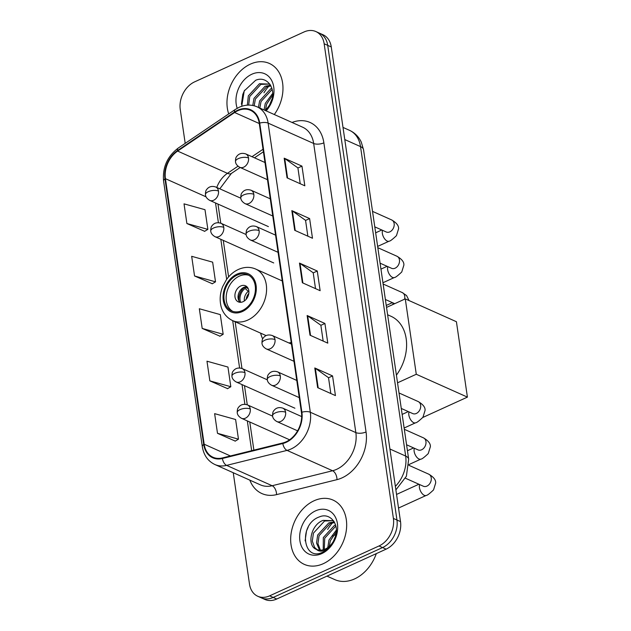 <?xml version="1.0" encoding="UTF-8"?>
<svg xmlns="http://www.w3.org/2000/svg" width="631" height="631" viewBox="0 0 631 631"><rect width="100%" height="100%" fill="white"/><g stroke="black" fill="none" stroke-linecap="round" stroke-linejoin="round"><path stroke-width="0.95" d="M260.611 333.136A38.885 29.073 -65.9 0 0 262.677 338.95M233.249 472.729L249.49 584.054A22.006 16.461 -65.9 0 0 257.779 596.271L264.894 599.45A22.006 16.461 -65.9 0 0 276.749 599.024L386.109 549.151A22.006 16.461 -65.9 0 0 400.511 521.608L331.267 46.946A22.006 16.461 -65.9 0 0 322.977 34.729L319.42 33.143A22.006 16.461 -65.9 0 1 327.71 45.361A22.006 16.461 -65.9 0 0 319.42 33.143L315.863 31.55A22.006 16.461 -65.9 0 0 304.016 31.976L194.648 81.849A22.006 16.461 -65.9 0 0 180.245 109.392L185.198 143.355M257.779 596.271A22.006 16.461 -65.9 0 0 269.626 595.845L378.994 545.973A22.006 16.461 -65.9 0 0 393.397 518.43L396.954 520.023L327.71 45.361L396.954 520.023A22.006 16.461 -65.9 0 1 382.552 547.566A22.006 16.461 -65.9 0 0 396.954 520.023L400.511 521.608M269.626 595.845L273.184 597.439L382.552 547.566L273.184 597.439A22.006 16.461 -65.9 0 1 261.337 597.857A22.006 16.461 -65.9 0 0 273.184 597.439L276.749 599.024M250.381 64.125A35.218 26.336 -65.9 0 0 228.706 113.911A35.218 26.336 -65.9 0 1 250.381 64.125A35.218 26.336 -65.9 0 1 269.342 63.439A35.218 26.336 -65.9 0 0 250.381 64.125M314.08 500.762A35.218 26.336 -65.9 0 0 291.151 533.219A35.218 26.336 -65.9 0 0 304.3 564.374A35.218 26.336 -65.9 0 0 323.261 563.696A35.218 26.336 -65.9 0 0 346.19 531.239A35.218 26.336 -65.9 0 0 333.042 500.075A35.218 26.336 -65.9 0 0 314.08 500.762A35.218 26.336 -65.9 0 0 291.151 533.219A35.218 26.336 -65.9 0 0 304.3 564.374A35.218 26.336 -65.9 0 0 323.261 563.696A35.218 26.336 -65.9 0 0 346.19 531.239A35.218 26.336 -65.9 0 0 333.042 500.075A35.218 26.336 -65.9 0 0 314.08 500.762M237.777 110.733A23.473 17.558 114.1 0 1 250.412 110.283A23.473 17.558 114.1 0 1 259.254 123.313L301.437 412.437A23.473 17.558 114.1 0 1 282.83 442.954L222.396 457.94A23.473 17.558 114.1 0 1 213.002 457.254A23.473 17.558 114.1 0 1 204.16 444.216L165.425 178.676A23.473 17.558 114.1 0 1 177.634 151.077L234.622 112.515A23.473 17.558 114.1 0 1 237.777 110.733M237.698 110.212A24.065 17.991 -65.9 0 0 234.472 112.034L177.477 150.596A24.065 17.991 -65.9 0 0 164.967 178.888L203.703 444.429A24.065 17.991 -65.9 0 0 222.396 458.492L282.822 443.514A24.065 17.991 -65.9 0 0 301.894 412.232L259.72 123.108A24.065 17.991 -65.9 0 0 237.698 110.212M317.653 387.647L335.44 395.598L332.569 375.926L314.782 367.976L317.653 387.647M330.825 393.531L328.514 377.693L315.334 368.283A5.868 2.524 171.7 0 0 314.782 367.976M328.522 377.772L332.569 375.926M310.002 335.195L327.789 343.146L324.918 323.474L307.131 315.524L310.002 335.195M323.167 341.079L320.863 325.249L307.676 315.831A5.868 2.524 171.7 0 0 307.131 315.524M320.871 325.32L324.918 323.474M287.05 177.847L304.836 185.798L301.965 166.127L284.179 158.184L287.05 177.847M300.214 183.731L297.903 167.901L284.723 158.491A5.868 2.524 171.7 0 0 284.179 158.184M297.919 167.972L301.965 166.127M294.701 230.299L312.487 238.25L309.616 218.578L291.83 210.628L294.701 230.299M307.865 236.183L305.554 220.345L292.374 210.935A5.868 2.524 171.7 0 0 291.83 210.628M305.57 220.424L309.616 218.578M302.352 282.743L320.138 290.694L317.267 271.03L299.48 263.08L302.352 282.743M315.516 288.635L313.213 272.797L300.025 263.387A5.868 2.524 171.7 0 0 299.48 263.08M313.221 272.876L317.267 271.03M274.304 114.526A35.218 26.336 -65.9 0 0 269.342 63.439A35.218 26.336 -65.9 0 1 274.304 114.526M393.397 518.43L324.153 43.768A22.006 16.461 -65.9 0 0 315.863 31.55M217.498 433.316L238.471 439.168L235.608 419.505L214.627 413.644L217.498 433.316L235.26 441.093M194.545 275.968L215.518 281.828L212.647 262.157L191.674 256.304L194.545 275.968L212.308 283.745M186.886 223.524L207.867 229.376L204.996 209.705L184.023 203.852L186.886 223.524L204.649 231.301M209.847 380.864L230.82 386.724L227.949 367.053L206.976 361.2L209.847 380.864L227.61 388.649M202.196 328.42L223.169 334.272L220.298 314.609L199.325 308.748L202.196 328.42L219.959 336.197M223.169 334.272L219.801 336.291M215.518 281.828L212.15 283.84M207.867 229.376L204.499 231.388M230.82 386.724L227.452 388.735M238.471 439.168L235.103 441.187M264.073 109.96L265.265 103.437L272.702 93.372M265.509 109.826L266.676 104.068L272.647 95.178M258.426 107.436L259.617 100.913L270.738 88.79L271.922 88.372M259.838 108.067L261.029 101.544L272.206 89.397M252.786 105.472L253.97 98.389L265.091 86.266L270.581 85.28M254.19 105.803L255.381 99.02L266.503 86.897L270.928 85.911M247.352 105.156L248.322 95.865L259.444 83.742L269.808 84.104M248.661 105.101L249.734 96.496L260.855 84.373L269.705 84.049M264.91 110.33A16.58 12.399 -65.9 0 0 270.66 102.806C277.254 89.697 267.363 75.136 255.681 80.271L244.236 90.903L241.712 106.284M268.632 107.27L272.016 99.004M266.148 110.882A23.915 17.881 -65.9 0 0 272.521 82.353A23.915 17.881 -65.9 0 0 251.856 74.221A23.915 17.881 -65.9 0 0 237.217 108.28M265.817 110.74L269.713 105.558L265.627 110.654M270.218 84.696A36.685 27.433 -65.9 0 0 269.666 85.272M268.838 86.179A36.685 27.433 -65.9 0 0 263.947 92.812M241.413 104.21L242.801 94.39L244.591 90.249M237.098 275.14A19.806 14.813 -65.9 0 0 224.202 293.399A19.806 14.813 -65.9 0 0 231.601 310.925A19.806 14.813 -65.9 0 0 242.265 310.547A19.806 14.813 -65.9 0 0 255.161 292.287A19.806 14.813 -65.9 0 0 247.77 274.761A19.806 14.813 -65.9 0 0 237.098 275.14M248.851 275.313A19.806 14.813 -65.9 0 0 239.323 276.133A19.806 14.813 -65.9 0 0 226.561 293.604A19.806 14.813 -65.9 0 0 232.744 311.359M396.418 375.145A40.352 30.178 -65.9 0 0 390.975 316.265L387.608 314.759M288.824 342.933A28.245 21.123 -65.9 0 0 291.222 342.467M240.758 285.969A8.802 6.586 -65.9 0 0 235.024 294.085A8.802 6.586 -65.9 0 0 238.313 301.87A8.802 6.586 -65.9 0 0 243.053 301.705A8.802 6.586 -65.9 0 0 248.788 293.589A8.802 6.586 -65.9 0 0 245.498 285.796A8.802 6.586 -65.9 0 0 240.758 285.969M246.934 286.766A8.802 6.586 -65.9 0 0 243.874 287.357A8.802 6.586 -65.9 0 0 238.368 294.369A8.802 6.586 -65.9 0 0 239.993 302.296M238.936 300.9A11.737 8.779 114.1 0 1 244.907 287.105L248.204 288.58M240.6 302.304A10.27 7.682 114.1 0 1 245.096 288.438L244.907 287.105M248.906 291.901L245.096 288.438M467.413 397.12L416.279 374.262L405.276 298.873L456.418 321.723L467.413 397.12L422.794 417.47M416.279 374.262L397.538 382.812M386.535 307.415L405.276 298.873M326.976 576.119L334.832 579.629A36.685 27.433 -65.9 0 0 354.583 578.919A36.685 27.433 -65.9 0 0 376.321 553.616M327.797 547.574L328.964 540.073L336.394 530.008M329.208 546.462L330.376 540.704L336.347 531.815M323.23 549.775L323.317 537.549L334.438 525.426L335.621 525.008M324.263 549.451L324.728 538.18L335.905 526.033M319.531 550.145L316.533 543.023L317.669 535.025L328.79 522.902L334.28 521.916M320.398 550.177L317.945 543.654L319.081 535.656L330.202 523.533L334.627 522.547M333.507 520.741L323.143 520.378C310.586 524.629 306.642 546.091 316.415 549.38A16.58 12.399 -65.9 0 0 325.28 549.033A16.58 12.399 -65.9 0 0 334.359 539.442C340.953 526.333 331.062 511.773 319.381 516.907C298.424 524.116 302.73 561.188 321.897 552.582L322.883 552.172C327.134 550.169 330.652 546.848 333.413 542.195C330.802 546.43 327.694 549.222 324.105 550.571C321.021 551.628 318.466 551.234 316.415 549.38L316.36 549.356M317.101 549.648L314.648 547.527L312.298 541.13L313.433 533.132L324.555 521.009L333.405 520.685M332.332 543.906L335.716 535.64M315.555 510.858A23.915 17.881 -65.9 0 0 299.906 540.783A23.915 17.881 -65.9 0 0 321.786 553.6A23.915 17.881 -65.9 0 0 337.435 523.675A23.915 17.881 -65.9 0 0 315.555 510.858M333.917 521.332A36.685 27.433 -65.9 0 0 333.365 521.908M332.537 522.815A36.685 27.433 -65.9 0 0 327.647 529.448M305.112 540.846L306.5 531.026L308.291 526.885M395.369 486.375A29.349 21.943 -65.9 0 0 405.67 456.055L360.522 146.605A29.349 21.943 -65.9 0 0 349.471 130.309C354.78 132.77 358.7 136.682 361.255 142.062L363.535 149.736L408.675 459.187A14.671 6.302 -8.3 0 0 405.67 456.055L389.919 449.012M344.778 139.561L360.522 146.605A14.671 6.302 -8.3 0 1 363.535 149.736M331.267 46.946L324.153 43.768M386.109 549.151L378.994 545.973M292.035 122.453A36.685 27.433 114.1 0 1 323.869 142.835L366.051 431.959A7.335 3.147 -8.3 0 1 355.845 432.598L313.662 143.474A29.349 21.943 -65.9 0 0 302.612 127.186L257.077 106.828A29.349 21.943 114.1 0 1 268.128 123.124A7.335 3.147 171.7 0 0 259.72 123.108M366.051 431.959A36.685 27.433 114.1 0 1 342.049 477.864A36.685 27.433 114.1 0 1 336.978 479.647L276.544 494.625A36.685 27.433 114.1 0 1 249.837 480.144M336.646 469.322A29.349 21.943 -65.9 0 0 355.845 432.598L310.31 412.248A29.349 21.943 114.1 0 1 287.05 450.392L226.624 465.378A29.349 21.943 114.1 0 1 214.879 464.519L260.414 484.868A29.349 21.943 -65.9 0 0 272.158 485.728L332.592 470.75A29.349 21.943 -65.9 0 0 336.646 469.322M257.077 106.828C251.351 104.391 245.388 104.533 239.188 107.278L235.166 109.542A7.335 3.108 55.9 0 0 234.472 112.034M235.166 109.542L178.179 148.111C167.27 156.456 162.404 167.46 163.587 181.121A7.335 3.147 -8.3 0 1 164.967 178.888M203.703 444.429A7.335 3.147 171.7 0 0 202.322 446.661C203.726 455.203 207.915 461.151 214.879 464.519M222.396 458.492A7.335 4.204 76.1 0 0 226.624 465.378L272.158 485.728A7.335 4.204 -103.9 0 1 276.544 494.625M178.179 148.111A7.335 3.108 55.9 0 0 177.477 150.596M282.822 443.514A7.335 4.204 76.1 0 0 287.05 450.392L332.592 470.75A7.335 4.204 -103.9 0 1 336.978 479.647M301.894 412.232A7.335 3.147 -8.3 0 1 310.31 412.248L268.128 123.124L313.662 143.474A7.335 3.147 -8.3 0 0 323.869 142.835M204.16 444.216L230.418 455.953M234.622 112.515L259.286 123.534M177.634 151.077L227.436 173.336A23.473 17.558 -65.9 0 0 216.78 187.462M263.04 149.247L252.006 156.709M237.997 166.19L227.436 173.336A13.204 5.6 -124.1 0 0 231.34 173.47L219.809 188.819M165.425 178.676L206.1 196.856M215.526 202.977L218.397 222.672M220.826 239.299L226.671 279.344M232.697 320.658L239.599 367.96M242.02 384.579L244.891 404.282M247.32 420.901L251.666 450.684M302.888 282.988L300.025 263.387M295.237 230.536L292.374 210.935M287.586 178.092L284.723 158.491M310.539 335.432L307.676 315.831M318.19 387.884L315.334 368.283M242.407 311.525A20.91 15.633 -65.9 0 0 256.091 285.362A20.91 15.633 -65.9 0 0 236.956 274.154A20.91 15.633 -65.9 0 0 223.279 300.324A20.91 15.633 -65.9 0 0 242.407 311.525M282.246 280.929L255.658 269.043A28.245 21.123 114.1 0 1 266.203 294.038A28.245 21.123 114.1 0 1 247.809 320.075A28.245 21.123 114.1 0 1 232.602 320.619L266.101 335.589M244.371 300.94A8.511 6.365 114.1 0 1 248.259 291.364M246.216 299.236A8.069 6.034 114.1 0 1 248.811 293.447M248.511 157.987A7.335 5.49 -65.9 0 0 245.751 153.917C241.839 152.686 238.81 153.562 236.657 156.527C235.836 157.364 235.45 159.075 235.497 161.67A7.335 3.147 -8.3 0 1 238.305 158.626A7.335 3.147 171.7 0 1 248.511 157.987A7.335 5.49 -65.9 0 1 243.716 167.168A7.335 5.49 -65.9 0 1 239.764 167.31C237.067 165.708 235.647 163.831 235.497 161.67M377.638 246.413L389.09 241.192A6.602 3.344 -114.5 0 1 382.347 233.399A6.602 3.344 -114.5 0 1 382.299 233.028A6.602 3.344 -114.5 0 1 382.575 230.339M386.448 232.058L386.275 231.987A6.602 4.938 -65.9 0 0 389.832 231.861A6.602 4.938 -65.9 0 0 394.194 223.973A6.602 4.938 -65.9 0 0 391.662 219.935C396.544 222.775 398.847 225.724 398.579 228.785L396.449 235.663C392.419 239.48 389.966 241.318 389.09 241.192M253.812 194.309A7.335 5.49 -65.9 0 0 251.051 190.231C247.139 189.008 244.11 189.884 241.957 192.849C241.137 193.678 240.75 195.397 240.797 197.992A7.335 3.147 -8.3 0 1 243.605 194.947A7.335 3.147 171.7 0 1 253.812 194.309A7.335 5.49 -65.9 0 1 249.008 203.49A7.335 5.49 -65.9 0 1 245.057 203.632C242.367 202.03 240.939 200.153 240.797 197.992M382.938 282.735L394.391 277.514A6.602 3.344 -114.5 0 1 387.647 269.713A6.602 3.344 -114.5 0 1 387.6 269.35A6.602 3.344 -114.5 0 1 387.876 266.653M391.741 268.38L391.575 268.309A6.602 4.938 -65.9 0 0 395.124 268.183A6.602 4.938 -65.9 0 0 399.494 260.295A6.602 4.938 -65.9 0 0 396.962 256.249C401.837 259.096 404.148 262.046 403.879 265.107L401.75 271.985C397.719 275.802 395.266 277.64 394.391 277.514M259.112 230.63A7.335 5.49 -65.9 0 0 256.344 226.553C252.439 225.33 249.403 226.206 247.257 229.171C246.437 230 246.051 231.719 246.09 234.314A7.335 3.147 -8.3 0 1 248.906 231.261A7.335 3.147 171.7 0 1 259.112 230.63A7.335 5.49 -65.9 0 1 254.309 239.812A7.335 5.49 -65.9 0 1 250.357 239.954C247.667 238.352 246.24 236.475 246.09 234.314M392.861 304.528A6.602 3.344 -114.5 0 1 393.176 302.975M404.566 299.197A6.602 4.938 -65.9 0 0 404.786 296.617A6.602 4.938 -65.9 0 0 402.262 292.571L406.561 295.56L409.069 300.569M275.006 339.588A7.335 5.49 -65.9 0 0 272.245 335.518C268.333 334.296 265.304 335.164 263.151 338.129C262.33 338.965 261.944 340.677 261.991 343.272A7.335 3.147 -8.3 0 1 264.799 340.227A7.335 3.147 171.7 0 1 275.006 339.588A7.335 5.49 -65.9 0 1 270.202 348.769A7.335 5.49 -65.9 0 1 266.258 348.911C263.561 347.31 262.141 345.433 261.991 343.272M404.132 428.015L415.584 422.794A6.602 3.344 -114.5 0 1 408.841 415.001A6.602 3.344 -114.5 0 1 408.793 414.63A6.602 3.344 -114.5 0 1 409.069 411.94M412.934 413.66L412.769 413.589A6.602 4.938 -65.9 0 0 416.326 413.463A6.602 4.938 -65.9 0 0 420.688 405.575A6.602 4.938 -65.9 0 0 418.156 401.537C423.038 404.376 425.341 407.334 425.073 410.387L422.944 417.272C418.913 421.082 416.46 422.928 415.584 422.794M280.306 375.91A7.335 5.49 -65.9 0 0 277.537 371.84C273.633 370.618 270.604 371.485 268.451 374.451C267.631 375.287 267.244 376.999 267.292 379.594A7.335 3.147 -8.3 0 1 270.1 376.549A7.335 3.147 171.7 0 1 280.306 375.91A7.335 5.49 -65.9 0 1 275.502 385.091A7.335 5.49 -65.9 0 1 271.551 385.233C268.861 383.632 267.434 381.755 267.292 379.594M408.967 464.55L420.885 459.116A6.602 3.344 -114.5 0 1 414.141 451.323A6.602 3.344 -114.5 0 1 414.094 450.952A6.602 3.344 -114.5 0 1 414.37 448.262M418.235 449.982L418.069 449.911A6.602 4.938 -65.9 0 0 421.618 449.785A6.602 4.938 -65.9 0 0 425.988 441.897A6.602 4.938 -65.9 0 0 423.456 437.859C428.331 440.698 430.642 443.648 430.374 446.709L428.244 453.594C424.213 457.404 421.76 459.25 420.885 459.116M285.598 412.232A7.335 5.49 -65.9 0 0 282.838 408.162C278.926 406.932 275.897 407.807 273.751 410.773C272.931 411.609 272.537 413.321 272.584 415.916A7.335 3.147 -8.3 0 1 275.4 412.871A7.335 3.147 171.7 0 1 285.598 412.232A7.335 5.49 -65.9 0 1 280.803 421.413A7.335 5.49 -65.9 0 1 276.851 421.555C274.154 419.954 272.734 418.077 272.584 415.916M398.532 508.042L426.177 495.438A6.602 3.344 -114.5 0 1 419.441 487.645A6.602 3.344 -114.5 0 1 419.394 487.274A6.602 3.344 -114.5 0 1 419.67 484.584M423.535 486.304L423.362 486.233A6.602 4.938 -65.9 0 0 426.919 486.107A6.602 4.938 -65.9 0 0 431.281 478.219A6.602 4.938 -65.9 0 0 428.757 474.181C433.631 477.02 435.934 479.97 435.674 483.03L433.544 489.908C429.514 493.726 427.053 495.564 426.177 495.438M218.468 191.059A7.335 5.49 -65.9 0 0 215.707 186.981C211.795 185.759 208.766 186.626 206.613 189.6C205.793 190.428 205.406 192.147 205.454 194.742A7.335 3.147 -8.3 0 1 208.262 191.69A7.335 3.147 171.7 0 1 218.468 191.059A7.335 5.49 -65.9 0 1 213.664 200.24A7.335 5.49 -65.9 0 1 209.713 200.374C207.023 198.781 205.596 196.904 205.454 194.742M223.768 227.373A7.335 5.49 -65.9 0 0 221 223.303C217.096 222.08 214.059 222.948 211.913 225.922C211.093 226.75 210.707 228.461 210.746 231.056A7.335 3.147 -8.3 0 1 213.562 228.012A7.335 3.147 171.7 0 1 223.768 227.373A7.335 5.49 -65.9 0 1 218.965 236.554A7.335 5.49 -65.9 0 1 215.013 236.696C212.324 235.103 210.896 233.218 210.746 231.056M244.962 372.661A7.335 5.49 -65.9 0 0 242.194 368.583C238.289 367.36 235.26 368.236 233.107 371.202C232.287 372.03 231.9 373.749 231.94 376.344A7.335 3.147 -8.3 0 1 234.756 373.3A7.335 3.147 171.7 0 1 244.962 372.661A7.335 5.49 -65.9 0 1 240.159 381.842A7.335 5.49 -65.9 0 1 236.207 381.984C233.517 380.383 232.09 378.505 231.94 376.344M250.255 408.983A7.335 5.49 -65.9 0 0 247.494 404.905C243.582 403.682 240.553 404.558 238.408 407.523C237.587 408.352 237.193 410.071 237.24 412.666A7.335 3.147 -8.3 0 1 240.056 409.614A7.335 3.147 171.7 0 1 250.255 408.983A7.335 5.49 -65.9 0 1 245.459 418.164A7.335 5.49 -65.9 0 1 241.507 418.306C238.81 416.705 237.39 414.827 237.24 412.666M349.471 130.309L343.004 127.423M395.882 489.901L406.396 476.224L408.675 459.187M163.587 181.121L202.322 446.661M217.979 204.073L220.771 223.208M223.279 240.395L228.603 276.891M235.15 321.755L241.965 368.488M244.473 385.675L247.265 404.81M249.773 421.997L253.875 450.132M263.411 151.771L254.482 157.813M240.174 167.491L231.34 173.47M255.658 269.043C250.113 266.676 244.347 266.818 238.36 269.469C233.683 271.645 229.716 275.037 226.458 279.636L222.68 286.584C220.203 292.8 219.564 298.936 220.755 305.002C221.536 309.529 224.565 316.699 232.602 320.619M372.527 211.377L391.662 219.935M264.973 162.506L245.751 153.917M374.782 226.852L386.275 231.987M267.481 179.701L239.764 167.31M381.818 229.992L375.65 232.807M377.827 247.699L396.962 256.249M270.273 198.828L251.051 190.231M380.083 263.174L391.575 268.309M272.781 216.015L245.057 203.632M387.111 266.314L380.95 269.129M383.12 284.021L402.262 292.571M275.573 235.15L256.344 226.553M385.383 299.496L394.738 303.677M278.082 252.337L250.357 239.954M392.411 302.635L386.251 305.451M399.021 392.979L418.156 401.537M291.467 344.108L272.245 335.518M401.277 408.454L412.769 413.589M293.975 361.303L266.258 348.911M408.312 411.601L402.144 414.409M404.313 429.301L423.456 437.859M296.767 380.43L277.537 371.84M406.577 444.776L418.069 449.911M299.275 397.625L271.551 385.233M413.605 447.923L407.445 450.731M408.935 465.323L428.757 474.181M301.681 416.578L282.838 408.162M332.687 536.058L335.968 534.56M405.481 478.243L423.362 486.233M297.603 430.831L276.851 421.555M418.905 484.237L396.544 494.436M240.829 198.213L215.707 186.981M268.412 226.616L209.713 200.374M246.129 234.535L221 223.303M273.712 262.938L215.013 236.696M267.323 379.815L242.194 368.583M294.906 408.218L236.207 381.984M272.624 416.137L247.494 404.905M289.59 439.791L241.507 418.306"/></g></svg>
